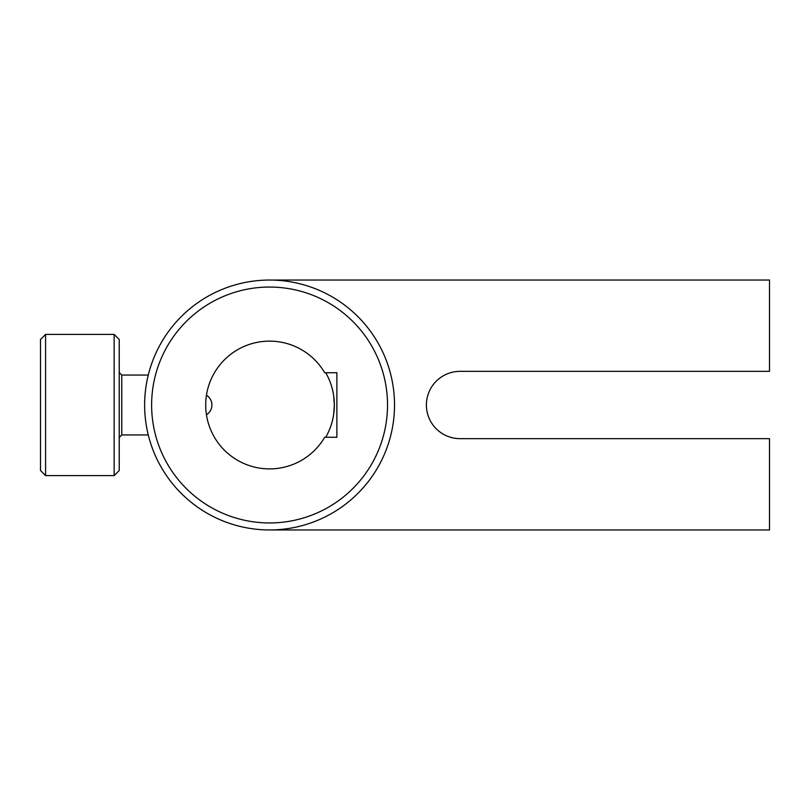 <?xml version="1.0" encoding="UTF-8"?>
<svg xmlns="http://www.w3.org/2000/svg" width="810" height="810" viewBox="0 0 810 810"><rect width="100%" height="100%" fill="white"/><g stroke="black" fill="none" stroke-linecap="round" stroke-linejoin="round"><path stroke-width="1.21" d="M269.578 280.047L769.5 280.047L769.5 371.355L460.05 371.355A33.645 33.645 0 0 0 426.394 405A33.645 33.645 0 0 0 460.05 438.645L769.5 438.645L769.5 529.953L269.578 529.953A124.953 124.953 0 0 1 144.625 405A124.953 124.953 0 0 1 269.578 280.047A124.953 124.953 0 0 1 394.521 405A124.953 124.953 0 0 1 269.578 529.953L278.083 529.953M261.711 529.699L261.063 529.659M325.731 437.258A64.76 64.76 0 0 0 334.338 405L333.72 396.11L334.338 405L333.72 413.89L334.338 405A64.76 64.76 0 0 0 325.731 372.742M269.578 522.946A117.946 117.946 0 0 0 387.524 405A117.946 117.946 0 0 0 269.578 287.054A117.946 117.946 0 0 0 151.622 405A117.946 117.946 0 0 0 269.578 522.946M269.578 341.132A63.868 63.868 0 0 0 205.7 405A63.868 63.868 0 0 0 324.709 437.258L336.879 437.258L336.879 372.742L324.709 372.742A63.868 63.868 0 0 0 269.578 341.132M148.27 375.05L121.763 375.05L119.232 372.509M148.27 434.95L121.763 434.95L121.763 375.05M121.763 434.95L119.232 437.491M114.149 475.581L119.232 470.499L119.232 339.501L114.149 334.419L45.583 334.419L45.583 475.581L114.149 475.581L114.149 334.419M45.583 475.581L40.5 470.499L40.5 339.501L45.583 334.419M206.449 414.75A11.431 11.431 0 0 0 206.449 395.25"/></g></svg>
